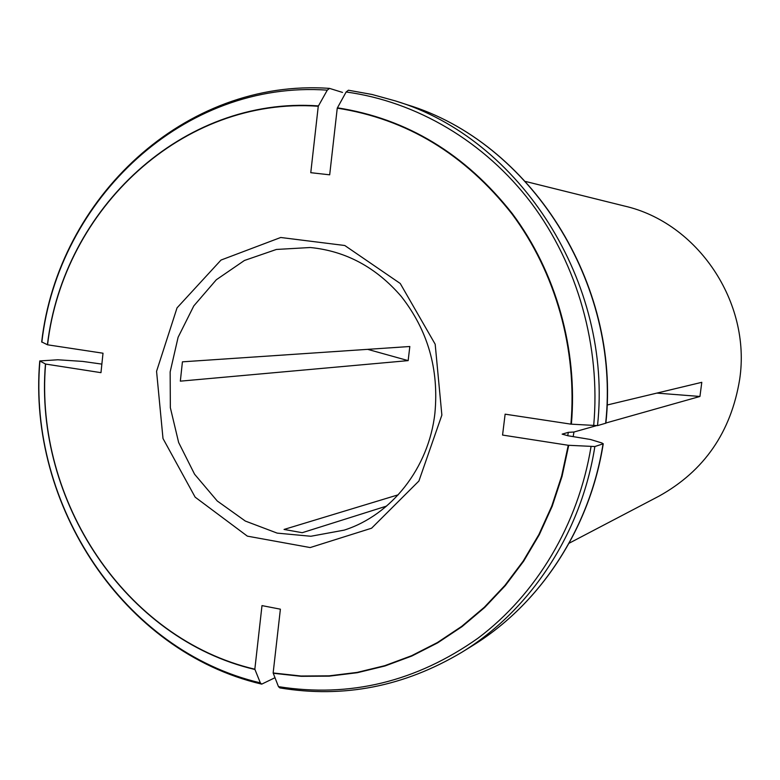 <?xml version="1.0" encoding="UTF-8"?>
<svg xmlns="http://www.w3.org/2000/svg" width="780" height="780" viewBox="0 0 780 780"><rect width="100%" height="100%" fill="white"/><g stroke="black" fill="none" stroke-linecap="round" stroke-linejoin="round"><path stroke-width="1.17" d="M274.989 677.713L261.7 684.138L260.335 682.861L254.836 669.201L261.992 605.611L280.39 609.18L273.146 672.974L301.012 676.016L329.121 675.841L357.133 672.409L384.735 665.691L411.587 655.726L437.365 642.583L461.721 626.359L484.351 607.23L504.943 585.39L523.204 561.073L538.873 534.563L551.733 506.191L561.571 476.297L568.259 445.273L502.564 435.065L505.128 414.17L570.911 424.144C577.434 349.567 555.623 272.395 511.904 213.837C464.88 154.186 406.663 118.95 337.252 108.157L329.686 174.817L310.772 172.692L318.26 106.255C182.656 96.447 63.316 209.099 47.551 344.809L103.009 353.213L100.971 372.665L45.591 364.055C34.115 500.38 125.404 638.917 254.836 669.201M101.868 364.114L82.67 361.413L57.857 359.775L39.761 360.935L45.591 364.055M273.146 672.974L278.47 686.644L279.864 687.911C343.531 698.451 404.128 686.605 461.662 652.373C530.264 610.428 581.227 533.549 594.857 446.54L603.047 443.84L602.053 443.03L590.528 439.501L568.142 435.796L562.156 434.138L568.308 432.354L573.963 432.013L573.173 436.566M568.308 432.354L567.733 435.727M594.857 446.54L568.259 445.273M597.509 425.617C613.109 282.857 520.075 138.43 395.401 100.922L407.062 104.715C529.981 141.775 621.182 283.325 605.865 423.189L597.509 425.617L570.911 424.144M348.426 90.227L372.06 94.478L395.401 100.922L372.128 94.507L348.416 90.227L346.144 91.981L337.252 108.157M569.088 543.241L659.081 496.099C704.184 471.023 731.055 432.091 739.684 379.314C751.374 301.928 697.359 222.456 624.224 205.978L525.623 181.486M386.597 506.083L302.231 532.701L284.047 529.444L398.248 494.803M408.154 360.623L180.336 381.157L182.422 361.832L409.822 346.505L408.154 360.623L367.643 349.343M342.508 92.42L329.54 88.393L327.288 90.148L318.26 106.255M329.443 88.384C184.792 78.117 58.032 198.198 41.691 341.913L47.551 344.809M607.035 405.044L701.795 382.317L699.943 396.464L605.875 423.014M573.963 432.013L596.222 425.734M656.848 393.101L699.943 396.464M45.454 363.997C33.969 500.467 125.356 639.171 254.933 669.493M39.897 361.208C27.583 504.718 123.591 650.822 260.335 682.861M273.244 673.267L301.148 676.318L329.287 676.143L357.337 672.701L384.969 665.983L411.86 656.009L437.668 642.847L462.062 626.613L484.712 607.464L505.333 585.595L523.614 561.249L539.302 534.709L552.182 506.298L562.039 476.365L568.727 445.302M603.047 443.84C589.641 529.191 539.565 604.666 472.105 645.928L461.662 652.373M278.47 686.644C349.82 697.934 416.354 681.769 478.072 638.137C536.367 594.38 578.321 524.56 591.035 446.638M571.379 424.174C577.922 349.508 556.082 272.24 512.304 213.613C465.212 153.884 406.926 118.618 337.428 107.816M407.062 104.715C529.669 141.628 620.997 283.286 605.65 423.316M593.687 425.656C600.834 346.739 577.746 264.956 531.336 203.073C484.565 141.443 416.471 101.585 346.144 91.981M310.274 247.514L276.393 249.454L244.423 260.481L216.333 279.747L193.801 305.906L178.113 337.262L170.157 371.885L170.342 407.677L178.639 442.484L194.581 474.23L217.24 500.984L245.329 521.059L277.183 533.12L310.859 536.26L344.233 530.117C391.394 515.063 428.795 468.058 434.909 413.176C439.043 369.184 427.801 330.242 401.183 296.351C376.087 267.296 345.784 251.023 310.274 247.514M318.435 105.914C182.676 96.096 63.19 208.894 47.424 344.75M327.288 90.148C183.787 79.94 58.09 199.261 41.837 342.186M441.87 415.106L435.181 344.224L400.238 283.481L344.779 245.505L280.712 237.49L221.023 260.052L177.05 307.856L156.566 371.319L163.001 438.526L195.146 497.152L247.357 536.143L310.186 547.56L371.572 528.216L418.909 481.016L441.87 415.106M261.319 684.041C123.786 651.69 27.417 505.108 39.741 361.101M603.252 443.732C589.836 529.015 539.74 604.549 472.105 645.928"/></g></svg>
